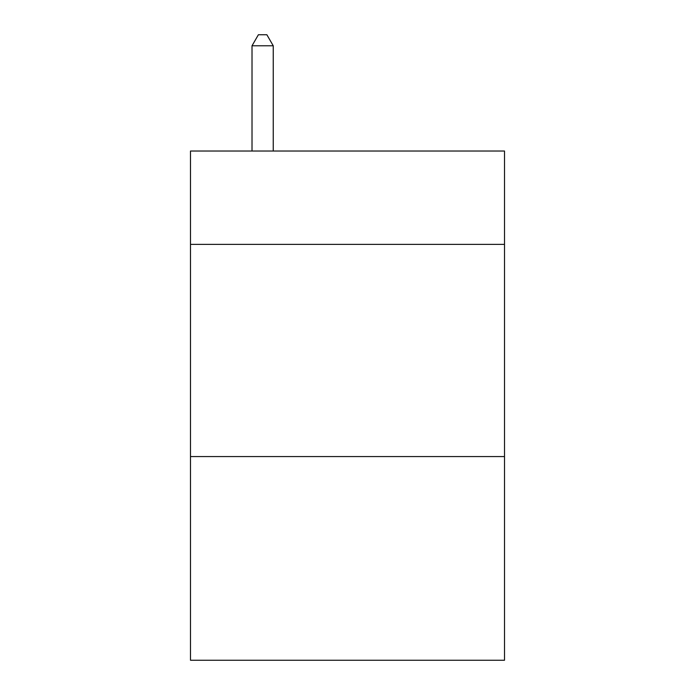 <?xml version="1.0" encoding="UTF-8"?>
<svg xmlns="http://www.w3.org/2000/svg" width="695" height="695" viewBox="0 0 695 695"><rect width="100%" height="100%" fill="white"/><g stroke="black" fill="none" stroke-linecap="round" stroke-linejoin="round"><path stroke-width="1.04" d="M504.509 244.379L504.509 151.024L190.491 151.024L190.491 244.379L504.509 244.379L504.509 660.25L190.491 660.25L190.491 244.379M504.509 456.563L190.491 456.563M273.239 151.024L273.239 45.783L252.016 45.783L252.016 151.024M252.016 45.783L258.384 34.75L266.871 34.75L273.239 45.783"/></g></svg>
